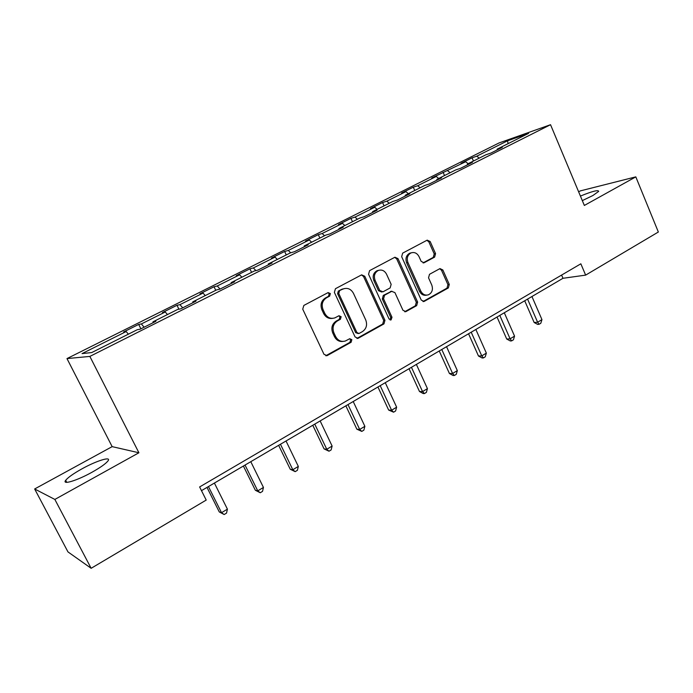 <?xml version="1.0" encoding="UTF-8"?>
<svg xmlns="http://www.w3.org/2000/svg" width="693" height="693" viewBox="0 0 693 693"><rect width="100%" height="100%" fill="white"/><g stroke="black" fill="none" stroke-linecap="round" stroke-linejoin="round"><path stroke-width="1.04" d="M330.388 293.563L328.127 292.585L303.846 305.431L302.737 309.173L323.977 354.279L327.053 355.665L351.108 342.264L351.845 339.674L349.731 338.712L345.409 340.991C341.207 342.143 337.95 340.661 335.637 336.538L333.896 332.822C332.086 327.754 333.229 323.804 337.344 320.963L340.402 319.291L341.155 316.71L338.964 315.731L334.901 317.87C330.587 319.135 327.226 317.645 324.809 313.392L323.059 309.641C321.231 304.548 322.384 300.597 326.533 297.791L329.625 296.145L330.388 293.563M332.519 318.373C328.638 318.91 325.684 317.299 323.657 313.548L321.907 309.814C320.079 304.729 321.24 300.788 325.381 297.981L328.465 296.344L329.218 293.771L327.91 292.697M325.788 355.752L349.896 342.351L350.641 339.769L349.558 338.782M342.853 341.441C339.163 341.805 336.365 340.202 334.459 336.642L332.727 332.926C330.916 327.884 332.06 323.934 336.166 321.102L339.224 319.43L339.968 316.857L338.773 315.826M582.319 200.615L592.853 195.547L598.683 191.389C598.371 189.683 592.281 191.242 580.422 196.084M82.017 468.815C73.484 473.562 68.044 477.399 65.679 480.318C61.72 485.256 76.992 480.647 92.004 472.236C100.502 467.463 105.83 463.678 107.995 460.897C111.72 456.011 96.604 460.698 82.017 468.815M434.598 257.12L435.559 253.638L430.171 241.536L427.2 240.142L402.659 253.127L401.663 256.67L421.249 300.078L424.107 301.446L448.345 287.933L449.289 284.451L442.844 269.967L439.977 268.589L429.504 274.307L428.534 277.815L431.774 285.048C433.246 289.535 432.137 292.784 428.465 294.794C425.19 295.712 422.643 294.482 420.807 291.103L407.943 262.56C406.479 258.194 407.501 254.981 411.018 252.919C414.431 251.854 417.099 253.092 419.031 256.627L421.162 261.382L424.099 262.768L434.598 257.12L433.264 257.389L434.225 253.915L428.837 241.84L426.888 240.306M584.346 205.449L635.81 176.871L658.35 232.016L585.637 275.121L580.847 263.808L199.627 486.945L206.211 500.077L91.147 568.295L54.851 499.436L138.912 452.763L89.856 356.419L550.537 124.705L584.346 205.449M364.761 276.247L361.625 274.852L335.447 288.704L334.373 292.385L355.076 336.945L358.082 338.331L383.939 323.917L384.961 320.296L364.761 276.247L363.539 276.49L361.469 274.93M369.594 270.634L394.932 257.224L397.99 258.619L417.636 302.087L416.649 305.639L405.847 311.642L402.954 310.265L394.915 292.611L391.692 291.337L384.572 295.218L383.558 298.822L391.995 317.281L391.077 319.906L389.024 318.945L368.555 274.237L369.594 270.634M89.856 356.419L66.978 358.584L499.003 142.966L550.537 124.705M473.449 161.027L472.063 157.813L461.018 163.331L465.687 161.729L431.739 177.971L436.252 176.455L417.706 185.733L413.288 187.188L401.585 193.035L405.942 191.614L386.824 201.169L382.579 202.538L370.521 208.567L374.696 207.242L354.998 217.091L350.927 218.356L338.496 224.567L342.498 223.345L322.176 233.506L318.304 234.658L305.483 241.069L309.277 239.96L288.314 250.442L284.641 251.481L271.413 258.099L275 257.103L253.352 267.931L249.913 268.841L236.252 275.667L239.605 274.8L217.247 285.984L214.042 286.763L199.939 293.815L203.049 293.087L179.937 304.643L176.992 305.284L162.422 312.569L165.255 311.989L141.372 323.934L138.704 324.419L123.631 331.956L126.187 331.531L82.051 353.603L91.736 352.555L137.318 329.686L140.116 329.218L155.908 321.292L152.988 321.821L153.144 322.678M472.063 157.813L476.775 156.185L507.545 140.8L528.577 133.368L497.184 149.116L502.278 147.358L490.895 153.075L485.862 154.799L467.463 164.033L472.409 162.353L460.672 168.252L455.795 169.889L436.833 179.4L441.606 177.824L429.504 183.896L424.792 185.438L405.24 195.253L409.84 193.771L397.349 200.043L392.818 201.481L372.643 211.608L377.053 210.239L364.163 216.71L359.823 218.044L338.99 228.491L343.2 227.243L329.877 233.931L325.753 235.135L304.227 245.937L308.22 244.802L294.456 251.715L290.558 252.798L268.312 263.955L272.063 262.959L257.831 270.105L254.175 271.05L231.176 282.588L234.667 281.739L219.941 289.128L216.554 289.925L192.758 301.862L195.972 301.169L180.726 308.827L177.625 309.459L152.988 321.821M468.139 163.695L465.687 161.729M450.112 172.739L447.678 170.738M467.463 164.033L467.368 164.891M438.686 178.473L436.252 176.455M420.131 187.786L417.706 185.733M436.833 179.4L436.755 180.258M408.35 193.694L405.942 191.614M389.232 203.283L386.824 201.169M405.24 195.253L405.18 196.11M377.096 209.373L374.696 207.242M357.38 219.265L354.998 217.091M372.643 211.608L372.609 212.465M344.863 225.546L342.498 223.345M324.532 235.75L322.176 233.506M338.99 228.491L338.99 229.357M311.616 242.229L309.277 239.96M290.644 252.772L288.314 250.442M304.227 245.937L304.253 246.795M277.313 259.442L275 257.103M255.916 270.599L253.352 267.931M268.312 263.955L268.373 264.813M241.883 277.217L239.605 274.8M220.071 289.068L217.247 285.984M231.176 282.588L231.263 283.446M205.284 295.582L203.049 293.087M182.718 307.822L179.937 304.643M192.758 301.862L192.879 302.72M167.463 314.561L165.255 311.989M144.092 327.217L141.372 323.934M128.344 334.182L126.187 331.531M138.912 452.763L112.153 446.639L34.65 488.972L54.851 499.436M34.65 488.972L67.975 551.914L91.147 568.295M635.81 176.871L580.344 190.887L578.638 191.814M112.153 446.639L66.978 358.584M201.481 490.653L562.976 278.291L585.637 275.121M508.09 143.65L507.545 140.8M479.235 158.125L476.775 156.185M497.184 149.116L497.063 149.974M561.607 275.069L562.976 278.291M140.896 328.829L138.704 324.419M178.915 309.191L176.992 305.284M215.766 290.324L214.042 286.763M251.576 272.349L249.913 268.841M286.27 254.946L284.641 251.481M319.88 238.08L318.304 234.658M352.468 221.725L350.927 218.356M384.078 205.873L382.579 202.538M414.752 190.48L413.288 187.188M444.525 175.537L443.104 172.288M358.082 338.331L356.895 338.427L382.683 324.047L383.705 320.426L363.539 276.49M339.518 290.895L338.764 293.46L356.895 332.536L359 333.498L362.396 331.635C366.398 328.811 367.515 324.913 365.731 319.932L353.465 293.347C351.039 289.033 347.669 287.552 343.33 288.894L338.331 291.103L337.586 293.667L338.764 293.46M358.186 333.576L355.682 332.64L337.586 293.667M344.265 288.583L342.732 289.18M338.331 291.103L341.545 289.397M404.703 311.737L415.341 305.804L416.32 302.261L396.708 258.896L394.698 257.346M391.571 291.285L383.316 295.409L382.293 299.004L390.722 317.429L391.995 317.281M390.064 319.915L390.722 317.429M386.529 274.177C384.554 270.608 381.808 269.369 378.3 270.461C374.653 272.574 373.579 275.857 375.086 280.301L379.764 290.523L383.012 291.805L390.142 287.933L391.155 284.347L386.529 274.177M378.785 270.279L377.053 270.712C373.406 272.825 372.34 276.1 373.848 280.535L375.086 280.301M381.852 292.056L378.508 290.722L373.848 280.535M423.042 262.898L433.264 257.389M411.347 252.789L409.719 253.205C406.211 255.258 405.188 258.472 406.652 262.829L407.943 262.56M426.637 295.149C423.544 295.738 421.162 294.456 419.49 291.303L406.652 262.829M422.981 301.542L446.985 288.141L447.929 284.658L441.493 270.218L439.7 268.728M206.999 487.413L219.291 511.954L221.526 512.699L227.417 509.147L214.397 483.064M208.446 486.564L221.526 512.699L224.185 514.535L219.291 511.954M227.417 509.147L226.533 513.115L224.185 514.535M243.399 466.025L255.353 490.263L257.753 490.869L263.444 487.439L250.788 461.685M245.036 465.064L257.753 490.869L260.256 492.749L255.353 490.263M263.444 487.439L262.526 491.372L260.256 492.749M278.638 445.33L290.263 469.256L292.818 469.741L298.328 466.415L286.027 440.991M280.457 444.265L292.818 469.741L295.183 471.647L290.263 469.256M298.328 466.415L297.384 470.313L295.183 471.647M312.777 425.277L324.081 448.908L326.775 449.272L332.12 446.058L320.149 420.946M314.752 424.116L326.775 449.272L329.01 451.212L324.081 448.908M332.12 446.058L331.141 449.922L329.01 451.212M345.859 405.838L356.86 429.184L359.693 429.443L364.873 426.316L353.213 401.516M347.99 404.591L359.693 429.443L361.798 431.401L356.86 429.184M364.873 426.316L363.86 430.154L361.798 431.401M377.928 386.997L388.652 410.057L391.606 410.213L396.63 407.181L385.273 382.683M380.206 385.663L391.606 410.213L393.589 412.196L388.652 410.057M396.63 407.181L395.59 410.984L393.589 412.196M409.043 368.719L419.49 391.51L422.557 391.562L427.434 388.626L416.372 364.414M411.451 367.307L422.557 391.562L424.428 393.563L423.189 393.537L419.49 391.51M427.434 388.626L426.368 392.394L424.428 393.563M439.241 350.987L449.419 373.501L452.598 373.458L457.328 370.608L446.552 346.691M441.779 349.497L452.598 373.458L454.357 375.485L453.083 375.493L449.419 373.501M457.328 370.608L456.245 374.341L454.357 375.485M468.555 333.757L478.482 356.011L481.765 355.881L486.356 353.118L475.848 329.478M471.205 332.207L481.765 355.881L483.419 357.926L482.103 357.978L478.482 356.011M486.356 353.118L485.247 356.817L483.419 357.926M497.037 317.03L506.722 339.024L510.091 338.816L514.553 336.122L504.305 312.76M499.8 315.41L510.091 338.816L511.651 340.878L510.291 340.956L506.722 339.024M514.553 336.122L513.426 339.795L511.651 340.878M524.705 300.779L534.156 322.514L537.612 322.228L541.952 319.612L531.947 296.526M527.572 299.09L537.612 322.228L539.076 324.298L537.69 324.411L534.156 322.514M541.952 319.612L540.809 323.259L539.076 324.298M325.381 297.981L326.533 297.791M321.907 309.814L323.059 309.641M323.657 313.548L324.809 313.392M339.224 319.43L340.402 319.291M336.166 321.102L337.344 320.963M332.727 332.926L333.896 332.822M334.459 336.642L335.637 336.538M349.896 342.351L351.108 342.264M326.247 355.561L327.408 355.5M328.465 296.344L329.625 296.145M383.705 320.426L384.961 320.296M382.683 324.047L383.939 323.917M357.198 338.279L358.411 338.175M355.682 332.64L356.895 332.536M396.708 258.896L397.99 258.619M416.32 302.261L417.636 302.087M415.341 305.804L416.649 305.639M404.851 311.668L406.141 311.512M390.428 291.536L391.692 291.337M383.316 295.409L384.572 295.218M382.293 299.004L383.558 298.822M378.508 290.722L379.764 290.523M423.128 262.916L424.289 262.682M419.49 291.303L420.807 291.103M441.493 270.218L442.844 269.967M447.929 284.658L449.289 284.451M446.985 288.141L448.345 287.933M423.059 301.498L424.385 301.316M428.837 241.84L430.171 241.536M434.225 253.915L435.559 253.638M66.753 482.363L65.679 480.318M325.883 355.726L327.053 355.665M342.143 289.111L343.33 288.894M404.868 311.763L405.847 311.642M390.661 291.424L391.926 291.225M390.35 319.984L391.077 319.906M377.053 270.712L378.3 270.461M423.336 262.924L424.099 262.768M409.719 253.205L411.018 252.919M423.198 301.568L424.107 301.446"/></g></svg>
